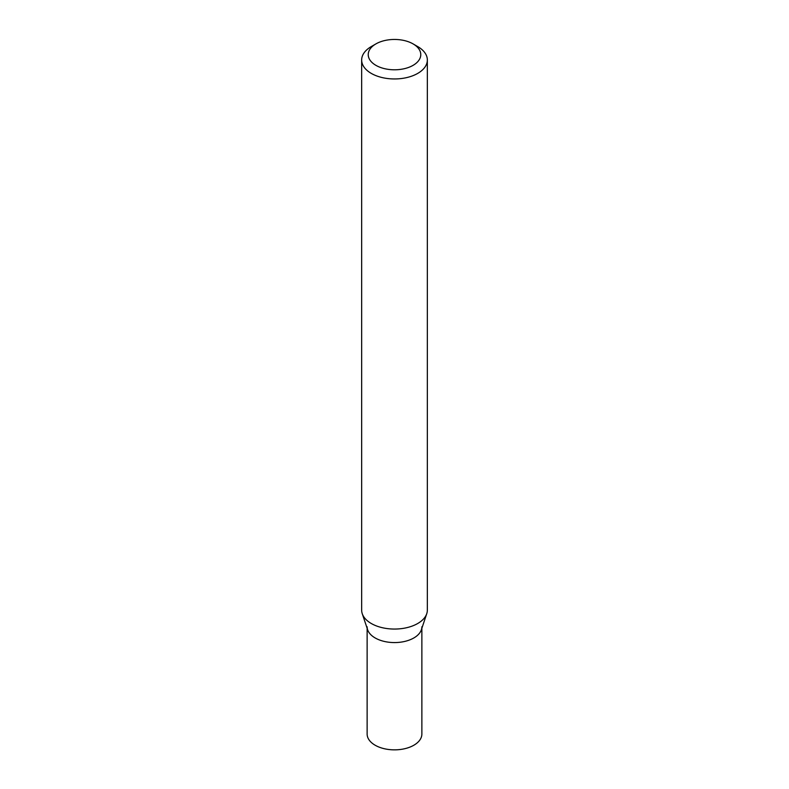 <?xml version="1.0" encoding="UTF-8"?>
<svg xmlns="http://www.w3.org/2000/svg" width="789" height="789" viewBox="0 0 789 789"><rect width="100%" height="100%" fill="white"/><g stroke="black" fill="none" stroke-linecap="round" stroke-linejoin="round"><path stroke-width="1.18" d="M362.25 613.684L367.625 629.77A27.368 15.8 -0 0 0 386.482 641.881A27.368 15.8 -0 0 0 413.86 637.946A27.368 15.8 -0 0 0 421.375 629.77L426.75 613.684A32.842 18.966 180 0 1 417.726 623.497A32.842 18.966 180 0 1 384.874 628.222A32.842 18.966 180 0 1 362.25 613.684A32.842 18.966 180 0 1 361.658 610.094L361.658 59.984A32.842 18.966 180 0 1 371.274 46.581A32.842 18.966 180 0 1 371.274 46.571L375.919 43.898A26.274 15.169 180 0 1 413.081 43.898A26.274 15.169 180 0 1 413.081 65.349A26.274 15.169 180 0 1 375.919 65.349A26.274 15.169 180 0 1 375.919 43.898L371.274 46.581M413.081 43.898L417.726 46.581A32.842 18.966 180 0 1 427.342 59.984A32.842 18.966 180 0 1 417.726 73.397A32.842 18.966 180 0 1 381.925 77.509A32.842 18.966 180 0 1 361.658 59.984M427.342 59.984L427.342 610.094A32.842 18.966 180 0 1 426.75 613.684M367.132 628.281L367.132 734.046A27.368 15.8 -0 0 0 384.026 748.653A27.368 15.8 -0 0 0 413.86 745.22A27.368 15.8 -0 0 0 421.868 734.046L421.868 628.281M367.132 626.772A27.368 15.8 -0 0 0 384.026 641.368A27.368 15.8 -0 0 0 413.86 637.946A27.368 15.8 -0 0 0 421.868 626.772"/></g></svg>
